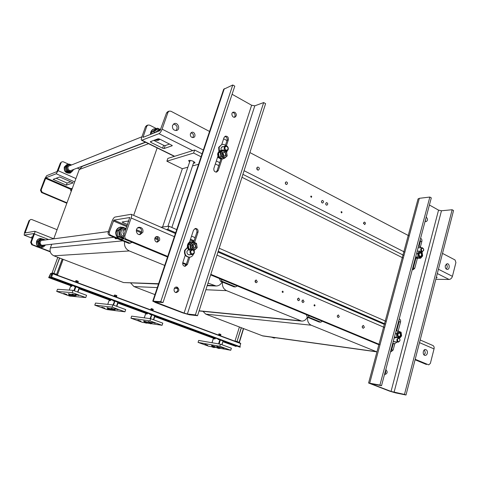 <?xml version="1.0" encoding="UTF-8"?>
<svg xmlns="http://www.w3.org/2000/svg" width="480" height="480" viewBox="0 0 480 480"><rect width="100%" height="100%" fill="white"/><g stroke="black" fill="none" stroke-linecap="round" stroke-linejoin="round"><path stroke-width="0.72" d="M162.582 227.004L182.34 168.708L187.872 167.196M192.534 165.924L198.564 164.28M215.346 163.938L218.754 165.648L215.346 163.938M241.968 177.276L403.272 258.102L241.968 177.276M413.928 263.442L414.462 263.706L413.928 263.442M397.83 326.508L397.278 326.268L397.83 326.508M386.274 321.444L219.198 248.232L386.274 321.444M195.084 237.66L191.538 236.106L195.084 237.66M32.508 237.39L31.5 237L32.724 236.808M29.622 220.518L25.056 232.95L34.758 231.27C35.07 231.528 34.956 232.428 34.416 233.964L31.314 242.25L30.654 242.334L33.816 233.532L24.156 235.122L24.516 232.542L28.998 220.662L30.816 219.474L31.866 219.558L57.084 229.71M30.816 219.474L28.998 220.662M275.442 337.71L274.476 338.04L272.472 337.296M50.166 251.496L32.394 244.638L31.314 242.25M274.236 337.98L271.332 337.14M50.268 251.868L31.734 244.716L32.394 244.638M30.654 242.334L31.734 244.716M273.096 337.818L274.476 338.04M304.062 301.686L302.964 302.592C301.614 301.614 301.662 300.72 303.102 299.91L304.062 301.686M302.094 301.95L302.172 300.45M299.658 299.814L298.56 300.72C297.198 299.748 297.24 298.854 298.692 298.032L299.658 299.814M297.69 300.102L297.768 298.554M362.298 327.522L362.424 326.028M364.38 327.318L363.198 328.326C361.842 327.21 361.926 326.244 363.438 325.416L364.38 327.318M308.292 315.444L309.012 317.31L307.32 317.16L306.348 314.634M221.184 279.276L222 281.298L220.5 281.262L219.396 278.532M129.852 217.512L113.856 220.122L109.362 232.038L108.174 232.194C107.814 233.64 108.276 234.708 109.554 235.392L128.976 243.426L132.246 242.352M307.32 317.16L319.092 322.026L320.808 322.194L322.308 321.258M220.5 281.262L234 286.842L235.53 286.896L237.252 285.948M108.174 232.194L112.086 221.136C112.986 218.82 113.94 217.464 114.936 217.074L131.184 214.29C131.808 214.716 131.79 215.952 131.136 217.986L124.92 235.824L123.594 235.974C123.216 237.504 123.702 238.638 125.04 239.364L126.366 239.226C125.022 238.5 124.542 237.366 124.92 235.824M109.554 235.392L110.748 235.254L130.23 243.312M309.012 317.31L320.808 322.194M139.632 227.742L137.508 228.018M128.838 220.938L122.16 221.988L122.784 222.528L123.024 221.856M127.572 224.568L122.784 222.528M127.71 221.118L128.64 221.514M315.06 305.556L314.52 306.006C313.86 305.52 313.89 305.076 314.598 304.68L315.06 305.556M283.242 292.014L282.684 292.464C281.982 291.984 282 291.528 282.738 291.108L283.242 292.014M420.186 339.978L432.858 345.492C433.974 346.104 434.37 347.244 434.04 348.918L430.368 363.396L428.718 364.86L415.212 359.286M426.432 364.488L415.086 359.778M391.596 350.028L391.044 349.794M378.87 344.742L210.642 274.896M186.18 264.744L182.658 263.28M167.532 257.004L125.04 239.364M123.594 235.974L129.738 217.464M337.332 316.686L337.404 315.636M255.348 282.3L255.384 280.374M156.756 242.01L158.184 240.432C158.574 238.566 157.926 237.324 156.252 236.706M139.416 234.576L141.498 232.434C142.008 229.74 141.012 228.072 138.504 227.43M424.02 354.912L425.292 353.064L424.542 349.77M222 281.298L235.53 286.896M110.748 235.254C109.464 234.558 109.002 233.49 109.362 232.038M339.27 316.65L338.208 317.538C336.96 316.56 337.02 315.696 338.394 314.94L339.27 316.65M257.322 281.826L256.188 282.744C254.7 281.79 254.718 280.86 256.242 279.966L257.322 281.826M159.612 240.306L157.476 242.064C154.266 242.472 153.714 236.712 156.948 236.526C159.078 236.748 159.972 238.008 159.612 240.306M142.878 232.272L140.112 234.576C135.84 235.236 134.868 227.652 139.182 227.262C142.11 227.49 143.346 229.158 142.878 232.272M427.314 353.328C426.87 354.75 426.096 355.44 424.992 355.398C422.262 355.176 422.886 349.062 425.586 349.548C427.05 350.01 427.626 351.276 427.314 353.328M391.734 349.524L391.176 349.296M380.04 344.664L210.822 274.332M186.372 264.168L182.778 262.674M167.73 256.416L126.366 239.226M53.1 179.388L59.658 176.952L73.164 182.88L66.318 185.148L53.1 179.388M56.148 178.26L67.098 183.048L70.734 181.812M67.098 183.048L66.318 185.148M74.694 181.914L56.184 173.766L45.876 177.786L41.13 190.014L40.482 190.236L41.49 192.504L66.84 203.238M41.49 192.504L42.138 192.288L41.13 190.014M42.138 192.288L66.996 202.818M40.482 190.236L44.862 178.632L46.674 175.68L57.012 171.57L60.366 163.014L61.974 161.778L63.36 161.808L68.766 164.244M77.28 168.078L79.452 169.056M61.098 162.708L58.116 170.664L56.184 173.766M61.974 161.778L60.366 163.014M321.522 201.204L322.344 200.412C323.79 201.102 323.898 201.966 322.674 203.016C321.768 202.92 321.384 202.314 321.522 201.204M321.672 202.446L321.516 201.228M325.752 203.382L326.574 202.59C328.008 203.28 328.116 204.15 326.892 205.188C325.998 205.086 325.614 204.48 325.752 203.382M325.884 204.588L325.74 203.424M257.484 169.938L256.968 167.604M256.818 167.934L257.724 167.028C259.614 167.682 259.842 168.72 258.408 170.13C257.19 170.082 256.656 169.35 256.818 167.934M192.72 150.63L158.988 133.68L141.63 140.292C141.156 139.944 141.198 138.936 141.75 137.274L145.458 126.804L146.754 126.252L143.01 137.364L160.056 130.626L166.512 113.004L167.964 112.368L169.074 111.12L170.904 111.222L209.55 131.448M146.754 126.252L147.852 125.046L146.55 125.604L145.458 126.804M156.276 128.508L149.586 125.13L147.852 125.046M172.266 145.5L159.72 139.092L158.136 138.756L150.33 141.696L150.876 142.398L151.248 141.354M165.15 145.608L163.614 145.278L162.606 148.182L164.142 148.512L165.15 145.608L169.632 144.036M172.176 145.758L164.142 148.512M153.774 140.4L163.614 145.278M162.606 148.182L150.876 142.398M436.788 277.674L437.112 277.584L436.854 277.344L436.248 277.668M436.392 277.11L436.854 277.344M310.68 196.434L311.088 196.032C311.832 196.374 311.892 196.812 311.274 197.346L310.68 196.434M341.022 212.016L341.436 211.62C342.126 211.974 342.174 212.406 341.568 212.904L341.022 212.016M169.074 111.12L167.622 111.762L166.512 113.004M158.988 133.68C160.152 133.026 161.19 131.514 162.114 129.15L167.964 112.368M285.684 184.11L285.408 182.532M363.57 223.626L363.534 223.17M192.708 137.622C194.058 135.336 193.494 133.722 191.01 132.78M446.25 269.052C447.576 267.39 447.552 265.74 446.178 264.102M176.04 130.59C178.062 127.29 177.216 125.106 173.484 124.044M442.5 253.392L455.052 259.962L455.916 262.536L452.424 276.336L438.42 269.232M435.828 279.3L449.07 279.456C450.666 279.282 451.782 278.244 452.424 276.336M285.378 182.616L286.188 181.824C287.748 182.454 287.904 183.348 286.656 184.494C285.666 184.422 285.24 183.798 285.378 182.616M363.588 222.84L364.404 222.048C365.73 222.786 365.796 223.626 364.614 224.574L363.588 222.84M190.38 133.764L191.718 132.348C194.538 131.196 196.446 136.644 193.524 137.514C191.184 137.628 190.134 136.38 190.38 133.764M445.308 265.578L447.192 263.712C449.832 263.544 449.916 269.556 447.27 269.43C445.68 269.07 445.026 267.786 445.308 265.578M172.5 125.466L174.174 123.642C177.906 121.968 180.69 129.132 176.82 130.416C173.628 130.644 172.188 128.994 172.5 125.466M223.626 138.816L226.998 140.58M249.9 152.568L409.212 235.968M419.748 241.476L420.276 241.758M71.37 190.944L70.62 190.62L71.598 190.326M70.62 190.62L71.388 188.538L72.366 188.232M182.34 168.708L166.89 161.214L193.614 153.048L201.072 156.786M189.66 161.904L188.598 160.674L188.97 160.392C191.988 160.488 194.004 161.322 195.03 162.906L193.446 163.218M166.89 161.214L167.856 158.4L194.628 150.036L202.074 153.786M216.324 160.962L219.732 162.678M242.904 174.354L403.974 255.486M414.612 260.844L415.146 261.108M194.628 150.036L193.614 153.048M166.266 229.548L167.886 229.356L175.65 232.74M190.518 239.214L194.07 240.762M218.22 251.28L385.542 324.162M396.564 328.962L397.116 329.202M160.914 227.214L168.948 226.206L176.7 229.608M168.948 226.206L167.886 229.356M125.94 229.254L125.616 229.278C122.868 230.382 122.31 232.272 123.948 234.954M36.882 246.702L37.5 246.966M37.098 246.984L37.47 246.948M40.23 247.662L37.14 246.468M39.318 247.644L37.41 246.906M43.386 246.966L41.61 247.542C37.776 247.212 36.18 245.136 36.828 241.314C37.5 239.7 38.688 238.74 40.392 238.434L43.89 239.406M44.754 245.742L43.44 246.936M41.61 247.542L41.358 247.566C37.524 247.236 35.928 245.16 36.576 241.344C37.242 239.736 38.43 238.776 40.14 238.47L40.392 238.434M38.154 244.704L37.692 242.826M38.286 240.864L39.492 239.712M39.528 246.336L38.94 245.982M38.394 245.49L37.524 241.944M37.686 241.482L39.732 239.49M42.18 240.366C39.084 240.642 39.762 245.724 42.834 245.25M44.49 240.054C42.138 238.842 40.392 239.424 39.264 241.812C39.606 245.994 41.568 247.056 45.15 244.992M41.37 238.668L40.524 238.788L37.482 241.692L38.502 245.838L43.41 246.966L39.342 245.742L38.316 241.584L41.37 238.668L45.426 239.934M45.582 244.944L43.41 246.966M37.482 241.692L38.316 241.584M38.502 245.838L39.342 245.742M114.42 237.408L115.572 238.782L117 238.632M116.43 238.236L119.304 239.424M116.124 237.474L120.762 239.394M125.25 228.156L120.564 227.052C117.576 227.724 115.95 229.686 115.686 232.944C116.124 237.054 118.272 239.16 122.13 239.256L124.2 238.788M121.02 226.986C118.032 227.658 116.406 229.626 116.142 232.89C116.58 237.006 118.728 239.112 122.598 239.208M123.504 229.56C120.054 229.83 120.096 235.716 123.552 236.1M126.06 228.906C123.36 227.646 121.314 228.378 119.934 231.108C119.244 234.384 120.432 236.472 123.486 237.384M123.738 238.122L119.544 236.388L118.686 230.706L122.85 227.208L126.18 228.564M122.85 227.208L121.332 227.418L117.18 230.904L118.038 236.556L123.03 238.686L124.026 238.584M118.686 230.706L117.18 230.904M119.544 236.388L118.038 236.556M160.752 129.51L159.654 129.69L158.1 131.4M72.636 170.904L70.392 172.98C66.072 173.364 64.134 171.342 64.578 166.908L66.834 164.556L68.712 164.268M70.392 172.98L70.11 173.082C65.796 173.472 63.858 171.45 64.302 167.016L66.834 164.556M67.356 171.696L67.554 172.128L69.228 172.38M65.904 170.196L65.454 168.21M66.078 166.35L67.176 165.366M68.838 172.248L67.338 171.732M67.176 171.948L66.216 171.21L65.316 167.34M65.508 166.884L67.224 165.324M69.276 165.882C66.498 166.854 68.49 171.564 71.184 170.4M71.316 165.066C69.324 164.448 67.926 165.078 67.122 166.962C65.82 170.742 71.874 173.346 73.236 169.62M69.162 164.082L65.286 167.1L66.21 171.21L70.092 172.656L71.022 172.308L67.128 170.856L66.198 166.734L69.162 164.082L71.628 164.94M73.926 169.356L71.022 172.308M65.286 167.1L66.198 166.734M66.21 171.21L67.128 170.856M157.38 130.602L155.826 132.306M159.954 129.588C157.596 128.7 155.874 129.396 154.788 131.676L154.542 132.816M153.996 133.032L153.576 131.292L157.518 128.19L160.392 129.516M159.522 139.002L159.144 139.278L158.268 138.726M157.518 128.19L155.88 128.856L151.95 131.946L152.058 133.8M156.366 139.422L157.5 139.896L159.144 139.278M153.576 131.292L151.95 131.946M156.636 128.55L153.6 129.054C151.854 129.834 150.822 131.262 150.492 133.332L150.45 134.442M154.296 140.202L158.07 140.352L160.068 139.266M154.092 128.85C152.346 129.636 151.314 131.064 150.984 133.134L150.942 134.244M154.788 140.016L158.574 140.166M239.802 346.608L51.558 277.116L240.306 346.794L239.652 347.076L223.134 340.986L239.616 347.064M51.558 277.116L52.788 273.756L240.72 343.59L239.808 346.578M51.342 277.674L74.694 286.278L51.342 277.674L52.566 273.9L50.568 273.876L51.42 274.368M72.24 285.654L49.308 277.206L50.472 274.014M236.448 345.894L223.068 341.214M71.82 286.128L48.684 277.614L50.634 273.462L52.788 273.756M240.72 343.59L52.818 273.48M222.942 341.622L236.07 346.458L236.382 346.116M236.07 346.458L222.912 341.718M49.308 277.206L49.026 277.62L72.024 286.086M240.192 347.166L223.128 340.878M219.918 339.696L154.998 315.762M150.894 314.25L118.2 302.196M114 300.648L79.38 287.886M75.072 286.296L51.702 277.686L51.858 277.26M51.354 277.674L51.702 277.686M48.684 277.614L49.026 277.62M214.992 338.802L154.758 316.644M146.94 313.764L117.942 303.096M110.376 300.312L79.11 288.804M63.15 259.362L57.54 274.818L54.03 273.432M53.964 273.408L52.146 272.97M57.828 257.322L52.11 272.856L57.792 257.304M56.61 274.362L62.214 259.002M62.322 259.044L56.664 274.386M51.876 274.884L51.36 274.53L52.332 274.644M51.36 274.53L51.564 273.972L52.536 274.086M51.786 275.43L51.936 274.746M52.302 274.728L51.942 274.716L51.84 275.424M50.904 277.194L51.324 277.446M50.598 276.852L51.108 275.448L52.002 275.55M51.75 273.468L51.918 273C51.906 272.604 57.906 274.656 57.63 274.95L57.528 275.232M93.87 161.958L93.522 161.898M92.484 162.318L93.366 162.15M239.316 342.366L237.102 341.556M237.048 341.538L235.11 341.04M239.394 327.042L235.056 340.914M239.136 342.282L243.378 328.572M243.444 328.596L239.172 342.3M130.74 283.08L133.956 286.554L154.95 294.612M307.302 317.112C306.048 319.848 304.158 321.174 301.626 321.084L226.572 290.658C223.362 289.002 222 286.146 222.498 282.09M203.016 311.34L205.752 314.124L262.872 335.958L376.86 351.87L311.22 325.212C308.412 323.736 307.218 321.096 307.644 317.292M51.726 244.254L50.376 247.914C49.446 251.52 50.628 254.16 53.928 255.822L123.534 282.552L158.49 284.028M164.718 265.416L129.282 250.95C125.574 249.066 124.014 245.952 124.602 241.614M145.668 142.272L82.386 166.32L79.266 169.512L53.724 238.83M133.674 215.37L157.158 147.924M222.096 281.922C220.764 284.592 218.76 285.948 216.072 285.99L208.014 283.086M66.936 294.51L63.732 293.394L66.936 294.51M78.768 295.548L75.3 294.336L78.768 295.548M56.712 291.426L72.21 292.62L73.026 290.346L86.562 295.296L85.764 297.552L69.63 296.082L56.712 291.426L57.492 289.284L73.026 290.346M72.21 292.62L85.764 297.552M72.264 285.648L71.706 286.434L70.602 286.374L71.028 286.086L70.584 286.374L69.27 290.094M74.754 286.302L74.208 286.566L75.9 286.362L75.882 286.782L79.08 287.964L79.098 287.544L79.338 288.102L79.098 287.544L75.912 286.368M77.628 292.032L79.08 287.964L79.362 288.096L77.922 292.14L79.338 288.102M73.896 290.664L75.336 286.626L75.882 286.782L74.424 290.862M68.958 295.308L71.178 296.052L69.204 295.326L71.382 296.016L71.64 295.29L71.19 295.038L70.926 295.764M72.456 295.344L68.316 294.006L69.09 294.408L68.832 295.134M69.09 294.408L71.19 295.038M69.912 294.594L69.654 295.32M69.444 294.486L71.322 295.11M72.576 295.02L68.436 293.676L68.316 294.006M71.544 295.236L72.792 295.638L72.42 295.446L72.684 294.714L73.5 294.894L75.27 295.602L74.814 296.364M77.496 280.962L76.404 280.626L77.496 280.962M75.924 281.538L78.12 282.246L78.288 281.334M78.12 282.246L78.084 281.286M77.82 282.012L76.578 281.562L76.842 280.836M76.578 281.562L75.888 281.532M75.642 281.34L75.9 280.614M75.606 281.508L77.964 282.624M74.76 281.64L78.762 283.122M72.516 295.59L74.796 296.382M73.5 294.894L73.236 295.632M74.796 295.344L74.532 296.076M73.044 294.792L74.946 295.422M75.186 295.56L76.146 295.728L76.17 295.302L72.024 293.976L71.904 294.306L72.684 294.714M76.146 295.728L71.904 294.306M148.632 323.142L150.756 323.838L148.944 323.178L150.876 323.814L151.158 323.1L150.834 322.896L150.6 323.598M151.056 323.034L148.02 321.906L148.776 322.29L148.548 322.98M148.782 322.278L150.834 322.896M149.646 322.488L149.412 323.19M149.094 322.356L150.876 322.926M152.004 323.202L152.07 322.836L148.128 321.588L148.02 321.906M140.856 321.192L137.904 320.184L140.856 321.192M155.202 323.304L152.016 322.212L155.202 323.304M144.714 322.71L142.596 322.392L130.944 318.192L149.934 320.88L150.654 318.714L162.798 323.148L162.09 325.296L150.978 323.64M130.944 318.192L131.64 316.14L150.654 318.714M149.094 323.358L146.568 322.986M149.934 320.88L162.09 325.296M144.27 322.5L146.352 323.178L144.576 322.53L146.46 323.154L146.748 322.446L146.442 322.254L146.214 322.95M146.442 322.254L144.408 321.642L144.18 322.332M145.272 321.852L145.044 322.542M144.714 321.714L146.478 322.272M146.64 322.38L147.588 322.554L147.624 322.17L143.76 320.958L144.408 321.648M147.588 322.554L143.652 321.27M147.24 313.818L145.602 313.932L146.088 313.668M144.288 317.85L145.596 313.956M154.758 315.45L154.956 315.936M153.468 319.74L154.734 315.438L151.86 314.376L151.884 314.79L154.986 315.96L153.666 319.812M150.024 318.624L151.764 314.352L149.982 314.472L151.884 314.79L150.582 318.702M150.09 309.642L153.744 311.004M153 310.524L150.798 309.486L150.75 309.786M152.646 308.988L151.596 308.664L152.646 308.988M151.086 308.64L151.596 308.664L151.086 308.64L151.008 309.504M153.282 309.282L153.096 310.152L153.174 309.288M151.074 309.516L153.096 310.152M152.94 309.978L151.818 309.57L152.052 308.874M151.818 309.57L150.852 309.336M217.182 347.94L219.186 348.576L217.536 347.988L219.246 348.564L219.318 347.712L219.114 348.384M219.318 347.712L217.326 347.112L217.116 347.784M218.226 347.334L218.016 348.006M217.59 347.178L219.288 347.7M219.426 347.796L220.356 347.964L220.446 347.634L216.666 346.458L217.326 347.124M220.356 347.964L216.57 346.764M207.666 345.312L204.924 344.382L207.666 345.312M223.986 348.288L221.028 347.292L223.986 348.288M212.142 346.842L208.62 346.2L198.054 342.39L219.786 346.278L220.434 344.202L231.384 348.204L230.748 350.262L219.42 348.18M198.054 342.39L198.678 340.428L220.434 344.202M217.122 347.76L214.398 347.256M219.786 346.278L230.748 350.262M212.19 347.022L214.17 347.652L212.556 347.07L214.23 347.64L214.314 346.8L214.11 347.466M214.41 346.878L211.59 345.858L212.34 346.212L212.136 346.866M212.346 346.206L214.314 346.8M213.24 346.428L213.03 347.094M212.598 346.266L214.272 346.788M215.334 347.046L215.4 346.704L211.686 345.558L211.59 345.858M212.028 342.744L213.27 338.796L215.112 338.766L213.258 338.826M222.906 340.584L223.068 341.034M220.146 339.588L218.256 339.612L220.26 339.606L220.338 340.02L222.936 340.974L222.876 340.566L220.296 339.618M221.778 344.694L223.116 341.064L222.876 340.566L218.646 339.336M221.964 344.766L223.062 341.064M218.562 343.878L219.816 339.864L220.338 340.02L219.102 343.974M217.998 334.89L221.382 336.144M220.668 335.688L218.598 334.71L218.568 335.016M220.398 334.254L219.396 333.942L220.398 334.254M218.874 333.912L219.396 333.942L218.874 333.912L218.712 334.698L220.512 335.274L220.926 334.5M220.71 335.322L220.878 334.53M220.674 335.196L219.648 334.824L219.858 334.158M219.648 334.824L218.67 334.572M110.664 300.342L110.316 300.63L109.092 300.516L109.608 300.252M107.754 304.368L109.086 300.54M117.948 301.872L118.158 302.376M116.568 306.258L117.93 301.86L114.9 300.744L114.9 301.164L118.182 302.4L116.796 306.342M113.004 304.956L114.786 300.72L113.106 300.894L114.9 301.164L113.526 305.148M113.424 296.01L117.246 297.432M114.09 296.154L116.478 296.946M116.604 295.566L115.632 295.2L116.604 295.566M116.676 296.544L114.174 295.74L116.676 296.544L116.874 295.782M114.972 295.092L115.632 295.2L114.972 295.092L114.726 295.8M114.6 294.972L114.174 295.74M115.98 296.202L116.22 295.494M104.856 308.196L101.784 307.134L104.856 308.196M118.02 309.804L114.696 308.652L118.02 309.804M109.104 309.828L107.046 309.576L94.788 305.154L112.134 307.14L112.902 304.92L125.712 309.6L124.962 311.802L113.85 310.464M94.788 305.154L95.52 303.06L112.902 304.92M113.124 310.326L109.722 309.924L107.502 309.09L109.812 309.96M112.134 307.14L124.962 311.802M109.758 309.972L107.562 309.096L109.908 309.942M107.502 309.09L107.748 308.382L108.798 308.646L110.184 309.228L109.938 309.936M108.594 308.58L108.348 309.294M109.812 309.006L109.566 309.714M108.108 308.37L109.92 308.97L108.108 308.37M110.082 309.168L111.042 309.342L111.048 308.928L107.094 307.68L107.742 308.388M111.042 309.342L106.986 308.004M114.096 309.654L115.092 309.834L115.14 309.438L111.096 308.154L110.982 308.478L111.81 308.898M115.092 309.834L110.982 308.478M234.678 341.088L239.64 342.588L239.544 342.9M111.618 309.762L113.79 310.476M112.578 309.852L113.13 310.158L112.044 309.816L112.578 309.852L112.824 309.132L113.994 309.558L113.748 310.272M113.994 309.558L113.91 310.434M111.576 309.588L111.822 308.868L112.824 309.132M112.092 308.94L113.928 309.534M108.552 309.354L109.098 309.66L108.024 309.324L108.552 309.354L108.798 308.646M109.956 309.066L109.71 309.774M107.808 308.388L107.562 309.096M384.636 373.956C385.68 373.122 385.98 372 385.53 370.584M385.752 369.762L386.064 369.846C387.78 371.94 387.468 373.47 385.128 374.418L384.576 374.19M425.298 221.454L425.82 218.556M426.168 217.236L426.456 217.356C427.968 219.156 427.842 220.59 426.078 221.652L425.094 221.304M390.642 351.3L391.644 349.866L393.282 343.668M394.77 343.836L393.126 350.064L391.224 351.696L390.606 351.444M396.708 330.744L399.072 321.804L398.958 319.926M399.222 318.93C400.368 319.356 400.818 320.352 400.566 321.93L398.142 331.098M412.452 269.496L413.256 268.26L415.974 258M417.36 258.414L414.756 268.254L413.202 269.736L412.344 269.418M419.184 245.862L420.36 241.434L420.246 239.592M420.576 238.338C421.68 238.836 422.112 239.838 421.866 241.362L420.438 246.768M368.586 383.004L418.044 198.96L419.316 198.318L429.846 197.058L379.926 385.092L368.586 383.004L389.562 391.122L395.58 392.88L406.002 395.01L453.546 210.534L452.154 209.742L441.468 210.768L438.546 210.138L429.408 205.008M429.846 197.058L431.298 197.88L381.528 385.698L370.74 383.646L391.05 391.422L438.546 210.138M381.528 385.698L379.926 385.092M452.154 209.742L404.472 394.428L391.05 391.422M404.472 394.428L406.002 395.01M175.746 292.47C178.272 290.916 178.428 289.152 176.196 287.166L176.016 287.106M177.318 287.214C179.658 289.59 179.322 291.378 176.298 292.572C173.13 292.53 173.424 286.794 176.58 287.058L177.318 287.214M234.324 117.258C235.554 115.638 235.332 114.132 233.658 112.734L232.644 112.464M234.888 112.278C236.784 114.084 236.814 115.71 234.978 117.144C232.362 118.23 230.52 112.992 233.22 112.122L234.888 112.278M184.56 266.256L186.246 264.558L188.664 257.208M189.804 257.172L187.386 264.54L185.13 266.322C183.216 265.992 182.436 264.762 182.79 262.632L185.25 255.174M189.504 242.28L193.512 230.136L195.468 228.444C197.502 228.648 198.354 229.884 198.024 232.14L194.628 242.49M193.632 242.088L196.866 232.254C197.226 230.358 196.572 229.14 194.898 228.588M193.578 245.682L192.81 248.022C193.98 246.714 193.902 245.49 192.57 244.344M191.982 247.116L192.834 244.518M216.066 172.134L217.044 170.856L220.926 159.042M222.006 159.096L218.244 170.562L216.69 172.086C214.536 172.044 213.6 170.814 213.876 168.39L217.896 156.204M219.33 150.996L219.174 147.186L221.76 144.51L224.034 137.58L225.39 136.164C227.598 136.104 228.576 137.328 228.336 139.836L226.338 145.92M225.432 145.338L227.118 140.214C227.442 138.138 226.674 136.884 224.814 136.464M222.06 154.164L223.602 154.236L223.062 155.892M222.27 154.956L222.504 154.254M152.766 301.14L223.656 89.298L232.77 84.99L160.74 301.698L152.766 301.14L155.544 302.574L182.97 312.948L189.498 314.802L197.544 315.702L265.596 103.656L263.67 102.564L254.796 105.834L251.628 105.24L232.086 94.272M232.77 84.99L234.786 86.136L163.008 302.562L155.232 301.95L184.104 313.074L251.628 105.24M163.008 302.562L160.74 301.698M263.67 102.564L195.39 314.88L187.374 314.004L184.104 313.074M195.39 314.88L197.544 315.702M418.392 247.8L419.022 247.776M418.62 245.73L421.026 247.698M395.184 341.772L394.5 341.874L393.354 341.064M394.194 341.796L394.56 341.7M397.272 342.018L394.302 343.83L392.814 343.11M394.302 343.83L392.73 343.428M415.482 257.568L416.166 258.126L416.556 257.4M416.754 257.514L416.37 258.228L416.586 257.418M418.452 258.276L416.37 258.228M416.412 257.928L415.626 257.028M417.192 251.118L417.576 251.07L417.198 251.082M417.798 258.402L416.61 258.06M394.428 337.026L395.25 337.884L395.388 337.362M395.022 337.998L394.308 337.476M396.102 330.702L396.636 330.756M396.06 330.846L397.8 331.062M398.706 336.51C397.404 334.938 397.608 333.762 399.312 332.982L399.618 333.06C400.92 334.638 400.716 335.814 399.006 336.588L398.706 336.51M398.76 336.852C401.04 336.312 401.4 334.944 399.84 332.754C397.56 333.288 397.2 334.656 398.76 336.852M397.878 335.424L398.01 333.894M401.388 335.7C400.95 331.506 399.552 330.906 397.206 333.894C397.656 338.1 399.048 338.7 401.388 335.7M398.214 337.794L396.876 337.278L396.372 333.636L398.502 331.134L401.112 332.268L401.61 335.898L399.552 338.358M394.584 336.426L394.776 337.05L395.724 337.518M398.502 331.134L396.402 330.924L395.934 331.332M396.876 337.278L394.776 337.05M396.372 333.636L395.352 333.528M419.868 256.314C418.65 254.862 418.776 253.722 420.252 252.9L420.744 253.014C421.956 254.466 421.83 255.606 420.354 256.428L419.868 256.314M419.928 256.62C422.112 256.254 422.46 254.946 420.96 252.696C418.776 253.062 418.428 254.364 419.928 256.62M419.088 255.246L419.058 254.148M422.448 255.684C422.022 251.562 420.684 250.878 418.434 253.626C418.866 257.76 420.204 258.444 422.448 255.684M420.618 258.246L418.104 256.962L417.618 253.374L419.658 251.082L422.166 252.378L422.646 255.948L420.618 258.246L418.494 258.294L415.98 257.016L415.788 256.416M419.658 251.082L417.534 251.154L417.078 251.544M418.104 256.962L415.98 257.016M417.618 253.374L416.586 253.41M423.78 249.576L422.172 247.656L420.804 248.994C420.594 250.65 421.098 251.598 422.322 251.838L423.786 249.81M421.338 249.12C422.67 247.494 423.462 247.902 423.714 250.35C422.388 251.982 421.596 251.574 421.338 249.12M396.942 339.342C396.702 340.86 397.14 341.79 398.256 342.138C400.446 340.938 400.578 339.51 398.652 337.842L396.942 339.342M397.482 339.486C398.88 337.698 399.708 338.052 399.972 340.548C398.58 342.342 397.746 341.988 397.482 339.486M221.184 150.39L221.01 148.134L222.42 146.682L223.32 146.628M222.816 146.778L222.174 146.772M218.904 151.32L218.67 147.336L221.76 144.51C223.332 144.108 224.748 144.564 226.008 145.896M227.34 150.552L226.722 152.256M223.578 154.146L222.048 153.852M190.374 254.634L189.444 254.886C187.488 254.592 186.684 253.356 187.032 251.184L188.622 249.534M189.204 254.88L189.894 254.652M193.464 254.13C192.69 256.008 191.37 257.034 189.516 257.196C185.916 256.638 184.44 254.358 185.094 250.356L187.482 247.524M189.276 257.196L189.036 257.214C185.442 256.656 183.966 254.376 184.62 250.38L187.446 247.374M220.224 157.734L219.918 158.658L220.146 157.692M220.218 158.472L220.2 158.802L222.888 158.898L220.218 158.472L220.422 157.848M219.918 158.658C216.81 155.568 216.888 152.892 220.146 150.63L220.362 150.57M219.948 158.292C217.236 155.124 217.446 152.526 220.572 150.504L221.418 150.378M223.632 158.592L222.888 158.898M189.75 250.344C186 248.784 186.936 241.95 190.908 241.866L191.112 241.854M189.744 250.092C186.714 246.426 187.236 243.672 191.316 241.836L192.072 241.86M192.99 248.112C191.244 246.408 191.412 245.034 193.488 243.996L194.298 244.134C196.044 245.85 195.87 247.218 193.776 248.25L192.99 248.112M192.978 248.478C196.17 248.058 196.686 246.48 194.526 243.75C191.322 244.17 190.806 245.742 192.978 248.478M196.668 247.374C198.054 243.252 192.168 240.684 190.824 244.848C189.426 249 195.348 251.526 196.668 247.374M189.162 249.642L192.054 249.474L190.08 251.1C189.756 253.122 190.5 254.274 192.318 254.544C195.234 254.532 194.958 249.186 192.054 249.474L190.518 248.886L189.846 244.548L192.852 241.8L196.5 243.384L197.166 247.704L194.184 250.458L193.836 250.278M192.852 241.8L191.232 241.926L188.238 244.662L188.904 248.982L190.14 249.582M190.518 248.886L188.904 248.982M189.846 244.548L188.238 244.662M223.236 155.994C221.676 154.518 221.694 153.216 223.29 152.088L224.472 152.22C226.032 153.708 226.008 155.01 224.4 156.126L223.236 155.994M223.23 156.318C226.272 156.126 226.758 154.632 224.7 151.836C221.652 152.022 221.166 153.516 223.23 156.318M223.314 156.03C223.956 154.722 223.686 153.642 222.498 152.784L222.402 152.736M226.74 155.496C228.06 151.59 222.456 148.698 221.178 152.646C219.858 156.582 225.492 159.444 226.74 155.496M224.358 158.394L220.866 156.618L220.23 152.358L223.08 149.892L226.554 151.68L227.19 155.922L224.358 158.394L222.654 158.856L219.174 157.086L218.532 152.844L221.382 150.39L223.08 149.892M220.866 156.618L219.174 157.086M220.23 152.358L218.532 152.844M224.208 147.318C223.968 149.622 224.862 150.768 226.89 150.756C229.536 150.12 228.096 145.074 225.516 145.968L224.208 147.318M224.79 147.438C226.656 145.68 227.754 146.25 228.084 149.148C226.224 150.912 225.126 150.342 224.79 147.438M190.668 251.256C192.642 249.276 193.806 249.774 194.148 252.738C192.18 254.718 191.016 254.226 190.668 251.256M26.016 232.782L25.122 232.434M32.196 238.23L24.252 235.128M34.416 233.964L48.534 239.52M113.286 220.938L126.834 226.692M136.278 230.7L141.324 232.848M154.77 238.554L158.286 240.048M255.054 281.148L255.696 281.418M297.54 299.196L297.93 299.358M301.956 301.068L302.322 301.224M362.214 326.664L362.52 326.79M113.856 220.122L127.152 225.78M136.428 229.728L141.63 231.942M155.13 237.684L158.304 239.034M131.136 217.986L174.342 236.664M192.414 244.476L192.792 244.638M216.99 255.102L384.63 327.564M419.502 342.636L434.04 348.918M71.286 188.826L45.876 177.786M45.516 178.38L71.052 189.462M75.93 178.554L58.116 170.664M143.736 137.112L143.034 136.764M142.074 140.274L174.63 156.282M404.85 252.216L244.08 170.706M219.066 158.022L217.548 157.254M203.328 150.042L162.114 129.15M449.07 279.456L437.31 273.546M51.474 274.218L50.568 273.876M215.4 338.388L154.932 316.116M147.492 313.374L118.128 302.562M110.862 299.88L79.302 288.258M79.146 288.702L110.652 300.3M117.978 302.994L147.276 313.776M154.788 316.542L215.202 338.778M219.858 339.78L218.664 339.342M150.438 314.19L118.206 302.31L150.426 314.19M113.58 300.606L79.386 288.006L113.574 300.606M59.532 257.976L53.952 273.264L59.664 258.024M57.798 257.31L52.122 272.856M93.564 162.072L92.67 162.222M243.588 328.656L239.37 342.39L243.588 328.656M241.248 327.756L237.042 341.406L241.368 327.804M133.956 286.554L157.296 287.586M174.372 288.348L177.546 288.486M205.878 289.74L226.572 290.658M300.306 320.754L199.122 310.794M205.752 314.124L311.22 325.212M375.93 351.618L262.05 335.742M53.928 255.822L129.282 250.95M122.73 240.84L50.376 247.914M79.266 169.512L148.554 143.688M214.08 285.564L207.288 285.336M158.592 283.716L123.534 282.552M72.33 285.408L71.706 286.434M74.124 286.068L74.208 286.566M147.528 313.38L146.94 314.094M149.826 313.968L149.982 314.472M215.4 338.382L214.794 339.048M218.046 339.114L218.256 339.612M110.892 299.88L110.316 300.63M112.986 300.39L113.106 300.894M391.644 349.866L393.126 350.064M399.072 321.804L400.566 321.93M413.256 268.26L414.756 268.254M420.36 241.434L421.866 241.362M419.316 198.318L369.726 383.088M441.468 210.768L394.062 392.304M186.246 264.558L187.386 264.54M196.866 232.254L198.024 232.14M217.044 170.856L218.244 170.562M227.118 140.214L228.336 139.836M224.292 88.686L153.246 301.074M156.828 302.034L156.618 302.664M254.796 105.834L187.374 314.004M419.034 254.268L419.058 255.12M419.046 255.036L419.022 254.358M397.998 333.918L397.872 335.4M397.866 335.352L397.98 333.96M193.494 243.99L193.122 243.672M32.184 238.254L24.156 235.122M34.758 231.27L53.742 238.776M131.184 214.29L175.392 233.514M190.26 239.982L193.818 241.53M217.974 252.036L384.336 324.39M396.384 329.628L396.936 329.868M141.63 140.292L174.354 156.372M171.84 227.478L193.968 161.67M167.916 226.338L190.182 160.362M42.816 245.25L114.09 237.27M42.162 240.366L108.396 231.57M123.486 229.566L125.616 229.278M71.172 170.406L145.41 142.146M69.264 165.888L141.924 136.788M157.368 130.608L159.654 129.69M240.678 343.32L52.812 273.48M57.54 274.818L63.156 259.368M51.678 275.418L51.822 275.034M92.784 162.18L93.678 162.03M301.626 321.084L199.068 310.95M216.072 285.99L207.174 285.69M71.988 286.134L71.028 286.086M70.584 286.374L69.246 290.088M79.098 287.544L74.634 286.272M147.252 313.806L145.566 313.932L144.252 317.844M147.57 313.14L147.312 313.812M153.702 319.824L154.986 315.96L154.734 315.438L151.86 314.376M215.118 338.766L213.216 338.796L211.98 342.738M215.424 338.148L215.178 338.772M110.622 300.336L109.062 300.516L107.73 304.368M110.946 299.64L110.664 300.348M116.826 306.354L118.182 302.4L117.93 301.86L114.9 300.744M397.83 335.136L397.908 334.164M396.372 330.708L396.894 330.762M418.068 247.812L422.172 247.656M393.852 341.616L398.256 342.138M395.358 337.476L398.652 337.842M189.036 257.214L189.516 257.196M220.146 150.63L220.572 150.504M190.908 241.866L191.316 241.836M225.654 151.11L226.89 150.756M221.64 147.126L225.516 145.968M188.502 254.718L192.318 254.544M188.244 249.696L188.76 249.666"/></g></svg>
